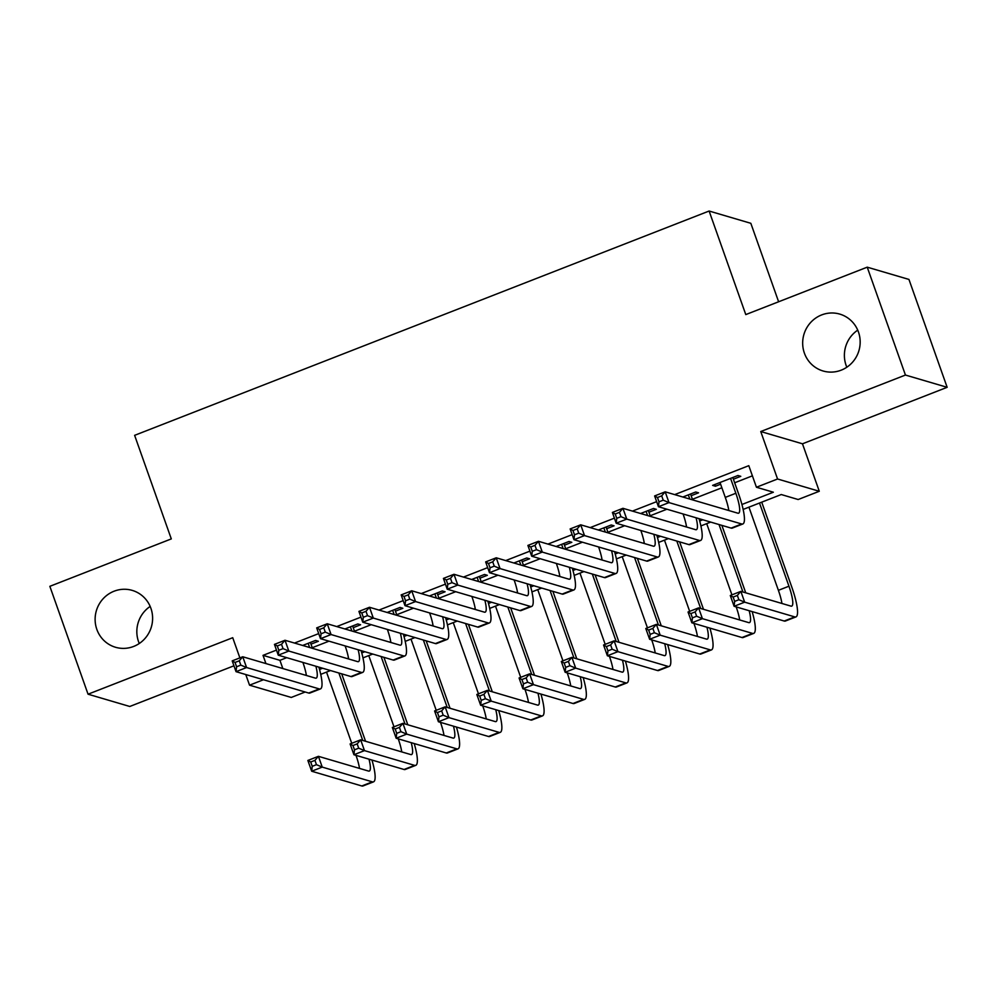 <?xml version="1.0" encoding="UTF-8"?>
<svg xmlns="http://www.w3.org/2000/svg" width="997" height="997" viewBox="0 0 997 997"><rect width="100%" height="100%" fill="white"/><g stroke="black" fill="none" stroke-linecap="round" stroke-linejoin="round"><path stroke-width="1.5" d="M139.268 643.489A29.636 28.676 106.4 0 1 138.546 641.644A29.636 28.676 106.4 0 1 150.173 606.425M150.896 608.27A29.636 28.676 106.4 0 1 144.715 638.79A29.636 28.676 106.4 0 1 115.502 647.265A29.636 28.676 106.4 0 1 96.834 629.381A29.636 28.676 106.4 0 1 103.015 598.861A29.636 28.676 106.4 0 1 132.227 590.386A29.636 28.676 106.4 0 1 150.896 608.27M846.827 367.22A29.636 28.676 106.4 0 1 846.104 365.376A29.636 28.676 106.4 0 1 857.732 330.144M858.454 331.989A29.636 28.676 106.4 0 1 852.273 362.509A29.636 28.676 106.4 0 1 823.048 370.984A29.636 28.676 106.4 0 1 804.38 353.1A29.636 28.676 106.4 0 1 810.573 322.579A29.636 28.676 106.4 0 1 839.786 314.105A29.636 28.676 106.4 0 1 858.454 331.989M305.182 692.005L291.261 697.451L249.537 685.176L263.457 679.742M778.62 301.767L750.828 223.303L709.116 211.028L134.62 435.34L171.297 538.903L49.85 586.323L88.048 694.199L129.772 706.474L233.946 665.797M709.116 211.028L745.781 314.591L867.228 267.171L908.952 279.434L947.15 387.31L905.438 375.046L760.748 431.539L777.56 478.996L819.285 491.272L798.161 499.522L781.249 494.537L743.151 509.417M760.748 431.539L802.473 443.802L947.15 387.31M802.473 443.802L819.285 491.272M867.228 267.171L905.438 375.046M310.977 644.149L318.367 641.27L315.55 640.435L302.677 645.458M353.212 627.661L360.602 624.77L357.786 623.948L344.925 628.97M395.46 611.161L402.85 608.282L400.034 607.447L387.172 612.47M437.695 594.673L445.086 591.782L442.269 590.959L429.408 595.982M479.943 578.173L487.334 575.294L484.517 574.459L471.656 579.481M522.179 561.685L529.581 558.794L526.752 557.971L513.891 562.993M564.427 545.185L571.817 542.306L569 541.471L556.139 546.493M606.662 528.697L614.065 525.805L611.236 524.983L598.374 530.005M648.91 512.196L656.3 509.317L653.484 508.482L640.622 513.505M691.145 495.708L698.548 492.817L695.719 491.995L682.858 497.017M741.93 504.494L773.348 492.219L756.436 487.246L748.797 465.674L674.682 494.612M656.649 501.653L632.447 511.1M614.401 518.153L590.199 527.6M572.166 534.641L547.964 544.088M529.918 551.142L505.716 560.588M487.683 567.629L463.48 577.076M445.435 584.13L421.233 593.576M403.199 600.618L378.997 610.064M360.951 617.118L336.749 626.565M318.704 633.606L294.514 643.053M276.468 650.106L263.021 655.353L279.933 660.326L286.75 657.671M312.235 647.714L328.985 641.171M354.471 631.226L371.233 624.683M396.719 614.725L413.468 608.182M438.954 598.237L455.716 591.695M481.202 581.737L497.952 575.194M523.45 565.249L540.2 558.706M565.685 548.749L582.435 542.206M607.933 532.261L624.683 525.718M650.169 515.761L666.918 509.218M692.417 499.273L721.878 487.77M734.652 482.772L752.399 475.843M733.393 479.208L740.783 476.329L737.967 475.494L712.618 485.389L715.435 486.224L720.619 484.206M239.878 657.883L232.725 637.706L88.048 694.199M245.773 674.533L249.537 685.176M263.021 655.353L265.925 663.566M756.436 487.246L777.56 478.996M710.687 522.092L700.903 525.918M668.451 538.592L658.668 542.405M626.203 555.08L616.42 558.906M583.955 571.58L574.185 575.394M541.72 588.068L531.937 591.894M499.472 604.568L489.701 608.382M457.237 621.056L447.454 624.882M414.989 637.557L405.206 641.37M372.753 654.044L362.97 657.87M330.505 670.545L320.722 674.358M305.057 675.081L306.266 674.608M319.514 669.436L322.617 668.214M347.292 658.581L348.501 658.107M361.749 652.935L364.865 651.726M389.54 642.093L390.749 641.619M403.997 636.447L407.1 635.226M431.776 625.593L432.985 625.119M446.232 619.947L449.348 618.738M474.024 609.105L475.233 608.631M488.48 603.459L491.583 602.238M516.259 592.604L517.468 592.131M530.728 586.959L533.831 585.75M558.507 576.116L559.716 575.643M572.963 570.471L576.067 569.25M600.742 559.616L601.951 559.143M615.211 553.971L618.314 552.762M642.99 543.128L644.199 542.655M657.447 537.483L660.55 536.261M685.226 526.628L686.434 526.154M699.695 520.982L702.798 519.773M727.474 510.14L728.682 509.666M279.933 660.326L282.836 668.538M714.837 484.53L715.435 486.224M720.008 482.511L725.28 497.391A23.155 4.711 -111.3 0 1 728.832 510.539M730.577 478.386L735.848 493.266A23.155 4.711 -111.3 0 1 738.627 513.181A23.155 4.711 -111.3 0 1 737.855 513.193L665.186 491.82L668.999 502.6L741.668 523.973A34.733 7.054 68.7 0 0 742.84 523.973A34.733 7.054 68.7 0 0 738.665 494.101L732.795 477.513M663.217 500.17L668.999 502.6L658.444 506.725L654.618 495.945L665.186 491.82L661.696 495.858L657.472 497.503L658.992 501.827L663.217 500.17L661.696 495.858M658.992 501.827L658.444 506.725L731.113 528.098A34.733 7.054 68.7 0 0 732.284 528.098L742.84 523.973M654.618 495.945L657.472 497.503M738.877 599.733L737.356 595.421L733.131 597.078L734.652 601.39L738.877 599.733L744.659 602.163L734.104 606.288L730.278 595.508L740.846 591.383L744.659 602.163L794.783 616.906A34.733 7.054 68.7 0 0 795.955 616.906A34.733 7.054 68.7 0 0 791.78 587.034L761.72 502.164M759.502 503.036L788.951 586.211A23.155 4.711 -111.3 0 1 791.743 606.114A23.155 4.711 -111.3 0 1 790.957 606.126L740.846 591.383L737.356 595.421M748.946 507.161L778.395 590.324A23.155 4.711 -111.3 0 1 781.935 603.472M734.652 601.39L734.104 606.288L784.215 621.031A34.733 7.054 68.7 0 0 785.387 621.031L795.955 616.906M730.278 595.508L733.131 597.078M688.329 494.873L689.812 499.061M692.628 499.883L690.547 494.014M696.068 517.792A23.155 4.711 -111.3 0 1 696.392 529.681A23.155 4.711 -111.3 0 1 695.607 529.681L622.938 508.308L626.764 519.101L699.433 540.474A34.733 7.054 68.7 0 0 700.604 540.461A34.733 7.054 68.7 0 0 699.034 518.664M683.07 513.966A23.155 4.711 -111.3 0 1 686.584 527.027M620.981 516.67L626.764 519.101L616.196 523.226L612.382 512.433L622.938 508.308L619.449 512.346L615.224 514.003L616.757 518.315L620.981 516.67L619.449 512.346M616.757 518.315L616.196 523.226L688.865 544.599A34.733 7.054 68.7 0 0 690.036 544.586L700.604 540.461M612.382 512.433L615.224 514.003M646.093 511.374L647.576 515.549M650.393 516.384L648.312 510.501M653.833 534.292A23.155 4.711 -111.3 0 1 654.144 546.169A23.155 4.711 -111.3 0 1 653.359 546.182L580.703 524.808L584.516 535.588L657.185 556.962A34.733 7.054 68.7 0 0 658.356 556.962A34.733 7.054 68.7 0 0 656.799 535.165M640.834 530.466A23.155 4.711 -111.3 0 1 644.349 543.527M578.734 533.158L584.516 535.588L573.96 539.713L570.134 528.933L580.703 524.808L577.213 528.846L572.988 530.491L574.509 534.816L578.734 533.158L577.213 528.846M574.509 534.816L573.96 539.713L646.629 561.087A34.733 7.054 68.7 0 0 647.801 561.087L658.356 556.962M570.134 528.933L572.988 530.491M603.846 527.862L605.329 532.049M608.145 532.872L606.064 527.002M611.585 550.78A23.155 4.711 -111.3 0 1 611.909 562.669A23.155 4.711 -111.3 0 1 611.124 562.669L538.455 541.296L542.281 552.089L614.937 573.462A34.733 7.054 68.7 0 0 616.121 573.449A34.733 7.054 68.7 0 0 614.551 551.653M598.586 546.954A23.155 4.711 -111.3 0 1 602.101 560.015M536.498 549.659L542.281 552.089L531.713 556.214L527.899 545.421L538.455 541.296L534.965 545.334L530.74 546.992L532.273 551.304L536.498 549.659L534.965 545.334M532.273 551.304L531.713 556.214L604.381 577.587A34.733 7.054 68.7 0 0 605.553 577.575L616.121 573.449M527.899 545.421L530.74 546.992M561.61 544.362L563.093 548.537M565.91 549.372L563.828 543.49M569.349 567.281A23.155 4.711 -111.3 0 1 569.661 579.157A23.155 4.711 -111.3 0 1 568.876 579.17L496.219 557.797L500.033 568.577L572.702 589.95A34.733 7.054 68.7 0 0 573.873 589.95A34.733 7.054 68.7 0 0 572.315 568.153M556.351 563.455A23.155 4.711 -111.3 0 1 559.853 576.515M494.25 566.146L500.033 568.577L489.477 572.702L485.651 561.909L496.219 557.797L492.73 561.834L488.505 563.479L490.026 567.804L494.25 566.146L492.73 561.834M490.026 567.804L489.477 572.702L562.146 594.075A34.733 7.054 68.7 0 0 563.317 594.075L573.873 589.95M485.651 561.909L488.505 563.479M745.744 592.829L721.865 525.382M719.036 524.547L742.927 591.994M706.699 523.649L731.923 594.86M749.183 610.725A23.155 4.711 -111.3 0 1 749.495 622.614A23.155 4.711 -111.3 0 1 748.722 622.614L698.598 607.871L702.424 618.663L752.536 633.407A34.733 7.054 68.7 0 0 753.707 633.394A34.733 7.054 68.7 0 0 752.149 611.597M736.185 606.899A23.155 4.711 -111.3 0 1 739.699 619.96M696.641 616.233L702.424 618.663L691.856 622.789L688.042 611.996L698.598 607.871L695.108 611.921L690.884 613.566L692.417 617.878L696.641 616.233L695.108 611.921M692.417 617.878L691.856 622.789L741.98 637.532A34.733 7.054 68.7 0 0 743.151 637.519L753.707 633.394M688.042 611.996L690.884 613.566M703.496 609.317L679.618 541.87M676.801 541.047L700.679 608.482M664.463 540.15L689.675 611.36M706.948 627.225A23.155 4.711 -111.3 0 1 707.259 639.102A23.155 4.711 -111.3 0 1 706.474 639.114L656.362 624.371L660.176 635.151L710.3 649.894A34.733 7.054 68.7 0 0 711.472 649.894A34.733 7.054 68.7 0 0 709.901 628.098M693.937 623.399A23.155 4.711 -111.3 0 1 697.451 636.46M654.393 632.721L660.176 635.151L649.62 639.276L645.794 628.496L656.362 624.371L652.873 628.409L648.648 630.067L650.169 634.379L654.393 632.721L652.873 628.409M650.169 634.379L649.62 639.276L699.732 654.02A34.733 7.054 68.7 0 0 700.903 654.02L711.472 649.894M645.794 628.496L648.648 630.067M661.26 625.804L637.37 558.37M634.553 557.535L658.444 624.982M622.215 556.638L647.439 627.848M664.7 643.713A23.155 4.711 -111.3 0 1 665.011 655.602A23.155 4.711 -111.3 0 1 664.239 655.602L614.115 640.859L617.941 651.652L668.052 666.395A34.733 7.054 68.7 0 0 669.224 666.382A34.733 7.054 68.7 0 0 667.666 644.585M651.702 639.887A23.155 4.711 -111.3 0 1 655.216 652.948M612.158 649.221L617.941 651.652L607.372 655.777L603.559 644.984L614.115 640.859L610.625 644.909L606.4 646.554L607.933 650.867L612.158 649.221L610.625 644.909M607.933 650.867L607.372 655.777L657.497 670.52A34.733 7.054 68.7 0 0 658.668 670.507L669.224 666.382M603.559 644.984L606.4 646.554M619.012 642.305L595.134 574.858M592.318 574.035L616.196 641.47M579.98 573.138L605.191 644.349M622.452 660.213A23.155 4.711 -111.3 0 1 622.776 672.09A23.155 4.711 -111.3 0 1 621.991 672.103L571.879 657.359L575.693 668.14L625.817 682.883A34.733 7.054 68.7 0 0 626.988 682.883A34.733 7.054 68.7 0 0 625.418 661.086M609.454 656.387A23.155 4.711 -111.3 0 1 612.968 669.448M569.91 665.709L575.693 668.14L565.137 672.265L561.311 661.485L571.879 657.359L568.39 661.397L564.165 663.055L565.685 667.367L569.91 665.709L568.39 661.397M565.685 667.367L565.137 672.265L615.249 687.008A34.733 7.054 68.7 0 0 616.42 687.008L626.988 682.883M561.311 661.485L564.165 663.055M519.362 560.85L520.845 565.037M523.662 565.86L521.581 559.99M527.101 583.768A23.155 4.711 -111.3 0 1 527.425 595.658A23.155 4.711 -111.3 0 1 526.64 595.658L453.971 574.284L457.797 585.077L530.454 606.45A34.733 7.054 68.7 0 0 531.638 606.438A34.733 7.054 68.7 0 0 530.068 584.641M514.103 579.942A23.155 4.711 -111.3 0 1 517.617 593.003M452.015 582.647L457.797 585.077L447.229 589.202L443.416 578.41L453.971 574.284L450.482 578.322L446.257 579.98L447.79 584.292L452.015 582.647L450.482 578.322M447.79 584.292L447.229 589.202L519.898 610.575A34.733 7.054 68.7 0 0 521.07 610.563L531.638 606.438M443.416 578.41L446.257 579.98M576.777 658.793L552.886 591.358M550.07 590.523L573.96 657.97M537.732 589.626L562.956 660.837M580.217 676.701A23.155 4.711 -111.3 0 1 580.528 688.591A23.155 4.711 -111.3 0 1 579.755 688.591L529.631 673.847L533.457 684.64L583.569 699.383A34.733 7.054 68.7 0 0 584.74 699.371A34.733 7.054 68.7 0 0 583.183 677.574M567.218 672.875A23.155 4.711 -111.3 0 1 570.733 685.936M527.675 682.21L533.457 684.64L522.889 688.765L519.076 677.972L529.631 673.847L526.142 677.898L521.917 679.543L523.45 683.855L527.675 682.21L526.142 677.898M523.45 683.855L522.889 688.765L573.013 703.508A34.733 7.054 68.7 0 0 574.185 703.496L584.74 699.371M519.076 677.972L521.917 679.543M477.127 577.35L478.597 581.525M481.426 582.36L479.345 576.478M484.866 600.269A23.155 4.711 -111.3 0 1 485.178 612.146A23.155 4.711 -111.3 0 1 484.392 612.158L411.724 590.785L415.55 601.565L488.218 622.938A34.733 7.054 68.7 0 0 489.39 622.938A34.733 7.054 68.7 0 0 487.832 601.141M471.868 596.443A23.155 4.711 -111.3 0 1 475.37 609.503M409.767 599.135L415.55 601.565L404.994 605.69L401.168 594.897L411.724 590.785L408.247 594.823L404.022 596.468L405.542 600.792L409.767 599.135L408.247 594.823M405.542 600.792L404.994 605.69L477.65 627.063A34.733 7.054 68.7 0 0 478.834 627.063L489.39 622.938M401.168 594.897L404.022 596.468M534.529 675.293L510.651 607.846M507.834 607.023L531.713 674.458M495.497 606.126L520.708 677.337M537.969 693.202A23.155 4.711 -111.3 0 1 538.293 705.078A23.155 4.711 -111.3 0 1 537.508 705.091L487.396 690.348L491.209 701.128L541.334 715.871A34.733 7.054 68.7 0 0 542.505 715.871A34.733 7.054 68.7 0 0 540.935 694.074M524.97 689.376A23.155 4.711 -111.3 0 1 528.485 702.436M485.427 698.698L491.209 701.128L480.654 705.253L476.828 694.473L487.396 690.348L483.906 694.386L479.682 696.043L481.202 700.355L485.427 698.698L483.906 694.386M481.202 700.355L480.654 705.253L530.765 719.996A34.733 7.054 68.7 0 0 531.937 719.996L542.505 715.871M476.828 694.473L479.682 696.043M434.879 593.838L436.362 598.026M439.178 598.848L437.097 592.978M442.618 616.757A23.155 4.711 -111.3 0 1 442.942 628.646A23.155 4.711 -111.3 0 1 442.157 628.646L369.488 607.273L373.302 618.065L445.971 639.438A34.733 7.054 68.7 0 0 447.155 639.426A34.733 7.054 68.7 0 0 445.584 617.629M429.62 612.931A23.155 4.711 -111.3 0 1 433.134 625.991M367.532 615.635L373.302 618.065L362.746 622.19L358.932 611.398L369.488 607.273L365.999 611.311L361.774 612.968L363.307 617.28L367.532 615.635L365.999 611.311M363.307 617.28L362.746 622.19L435.415 643.563A34.733 7.054 68.7 0 0 436.586 643.551L447.155 639.426M358.932 611.398L361.774 612.968M492.294 691.781L468.403 624.346M465.587 623.511L489.477 690.958M453.249 622.614L478.473 693.825M495.733 709.69A23.155 4.711 -111.3 0 1 496.045 721.579A23.155 4.711 -111.3 0 1 495.26 721.579L445.148 706.836L448.974 717.628L499.086 732.371A34.733 7.054 68.7 0 0 500.257 732.359A34.733 7.054 68.7 0 0 498.699 710.562M482.735 705.864A23.155 4.711 -111.3 0 1 486.249 718.924M443.191 715.198L448.974 717.628L438.406 721.753L434.592 710.961L445.148 706.836L441.659 710.886L437.434 712.531L438.967 716.843L443.191 715.198L441.659 710.886M438.967 716.843L438.406 721.753L488.53 736.496A34.733 7.054 68.7 0 0 489.701 736.484L500.257 732.359M434.592 710.961L437.434 712.531M392.644 610.338L394.114 614.513M396.943 615.348L394.862 609.466M400.383 633.257A23.155 4.711 -111.3 0 1 400.694 645.134A23.155 4.711 -111.3 0 1 399.909 645.146L327.24 623.773L331.066 634.553L403.735 655.926A34.733 7.054 68.7 0 0 404.907 655.926A34.733 7.054 68.7 0 0 403.349 634.129M387.384 629.431A23.155 4.711 -111.3 0 1 390.886 642.492M325.284 632.123L331.066 634.553L320.511 638.678L316.685 627.886L327.24 623.773L323.763 627.811L319.538 629.456L321.059 633.78L325.284 632.123L323.763 627.811M321.059 633.78L320.511 638.678L393.167 660.051A34.733 7.054 68.7 0 0 394.351 660.051L404.907 655.926M316.685 627.886L319.538 629.456M450.046 708.281L426.168 640.834M423.351 640.012L447.229 707.446M411.013 639.114L436.225 710.325M453.485 726.19A23.155 4.711 -111.3 0 1 453.809 738.067A23.155 4.711 -111.3 0 1 453.024 738.079L402.9 723.336L406.726 734.116L456.838 748.859A34.733 7.054 68.7 0 0 458.022 748.859A34.733 7.054 68.7 0 0 456.452 727.062M440.487 722.364A23.155 4.711 -111.3 0 1 444.001 735.425M400.944 731.686L406.726 734.116L396.17 738.241L392.344 727.461L402.9 723.336L399.423 727.374L395.198 729.019L396.719 733.343L400.944 731.686L399.423 727.374M396.719 733.343L396.17 738.241L446.282 752.984A34.733 7.054 68.7 0 0 447.454 752.984L458.022 748.859M392.344 727.461L395.198 729.019M350.396 626.826L351.879 631.014M354.695 631.836L352.614 625.966M358.135 649.745A23.155 4.711 -111.3 0 1 358.459 661.634A23.155 4.711 -111.3 0 1 357.674 661.634L285.005 640.261L288.818 651.053L361.487 672.427A34.733 7.054 68.7 0 0 362.659 672.414A34.733 7.054 68.7 0 0 361.101 650.617M345.136 645.919A23.155 4.711 -111.3 0 1 348.651 658.98M283.048 648.623L288.818 651.053L278.263 655.179L274.449 644.386L285.005 640.261L281.515 644.299L277.291 645.956L278.824 650.268L283.048 648.623L281.515 644.299M278.824 650.268L278.263 655.179L350.932 676.552A34.733 7.054 68.7 0 0 352.103 676.539L362.659 672.414M274.449 644.386L277.291 645.956M407.81 724.769L383.92 657.335M381.103 656.5L404.994 723.947M368.765 655.602L393.989 726.813M411.25 742.678A23.155 4.711 -111.3 0 1 411.562 754.567A23.155 4.711 -111.3 0 1 410.776 754.567L360.665 739.824L364.478 750.616L414.602 765.36A34.733 7.054 68.7 0 0 415.774 765.347A34.733 7.054 68.7 0 0 414.216 743.55M398.252 738.852A23.155 4.711 -111.3 0 1 401.754 751.912M358.708 748.186L364.478 750.616L353.923 754.741L350.109 743.949L360.665 739.824L357.175 743.874L352.95 745.519L354.483 749.831L358.708 748.186L357.175 743.874M354.483 749.831L353.923 754.741L404.047 769.485A34.733 7.054 68.7 0 0 405.218 769.472L415.774 765.347M350.109 743.949L352.95 745.519M308.16 643.327L309.631 647.502M312.46 648.337L310.379 642.454M315.899 666.245A23.155 4.711 -111.3 0 1 316.211 678.122A23.155 4.711 -111.3 0 1 315.426 678.134L242.757 656.761L246.583 667.541L319.252 688.915A34.733 7.054 68.7 0 0 320.423 688.915A34.733 7.054 68.7 0 0 318.866 667.118M302.901 662.419A23.155 4.711 -111.3 0 1 306.403 675.48M240.8 665.111L246.583 667.541L236.027 671.666L232.201 660.874L242.757 656.761L239.28 660.799L235.055 662.444L236.576 666.769L240.8 665.111L239.28 660.799M236.576 666.769L236.027 671.666L308.684 693.04A34.733 7.054 68.7 0 0 309.868 693.04L320.423 688.915M232.201 660.874L235.055 662.444M365.563 741.269L341.684 673.822M338.868 673L362.746 740.435M326.518 672.09L351.742 743.313M369.002 759.178A23.155 4.711 -111.3 0 1 369.326 771.055A23.155 4.711 -111.3 0 1 368.541 771.067L318.417 756.324L322.243 767.104L372.355 781.847A34.733 7.054 68.7 0 0 373.539 781.847A34.733 7.054 68.7 0 0 371.968 760.05M356.004 755.352A23.155 4.711 -111.3 0 1 359.518 768.413M316.46 764.674L322.243 767.104L311.687 771.229L307.861 760.449L318.417 756.324L314.94 760.362L310.715 762.007L312.235 766.332L316.46 764.674L314.94 760.362M312.235 766.332L311.687 771.229L361.799 785.972A34.733 7.054 68.7 0 0 362.97 785.972L373.539 781.847M307.861 760.449L310.715 762.007M735.848 493.266L725.28 497.391M741.668 523.973L731.113 528.098M788.951 586.211L778.395 590.324M794.783 616.906L784.215 621.031M699.433 540.474L688.865 544.599M657.185 556.962L646.629 561.087M614.937 573.462L604.381 577.587M572.702 589.95L562.146 594.075M752.536 633.407L741.98 637.532M710.3 649.894L699.732 654.02M668.052 666.395L657.497 670.52M625.817 682.883L615.249 687.008M530.454 606.45L519.898 610.575M583.569 699.383L573.013 703.508M488.218 622.938L477.65 627.063M541.334 715.871L530.765 719.996M445.971 639.438L435.415 643.563M499.086 732.371L488.53 736.496M403.735 655.926L393.167 660.051M456.838 748.859L446.282 752.984M361.487 672.427L350.932 676.552M414.602 765.36L404.047 769.485M319.252 688.915L308.684 693.04M372.355 781.847L361.799 785.972"/></g></svg>

